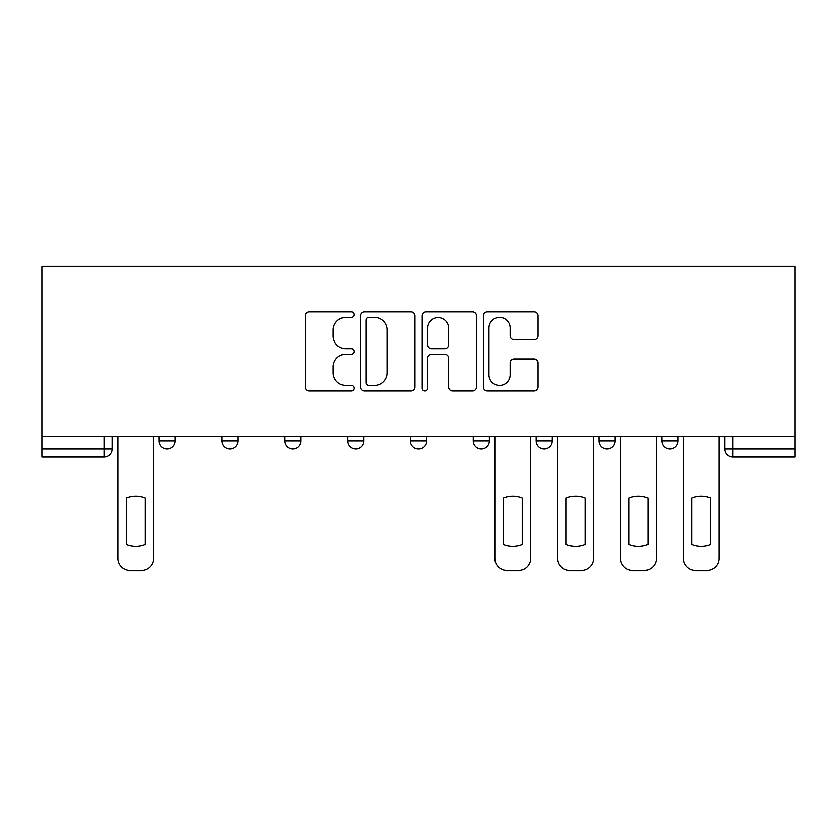 <?xml version="1.0" encoding="UTF-8"?>
<svg xmlns="http://www.w3.org/2000/svg" width="837" height="837" viewBox="0 0 837 837"><rect width="100%" height="100%" fill="white"/><g stroke="black" fill="none" stroke-linecap="round" stroke-linejoin="round"><path stroke-width="1.26" d="M354.051 314.66A2.773 2.773 0 0 0 351.278 311.887L309.272 311.887A3.955 3.955 0 0 0 305.317 315.842L305.317 387.018A3.955 3.955 0 0 0 309.272 390.973L351.278 390.973A2.773 2.773 0 0 0 354.051 388.201A2.773 2.773 0 0 0 351.278 385.428L345.848 385.428A12.649 12.649 0 0 1 333.189 372.779L333.189 366.847A12.649 12.649 0 0 1 345.848 354.197L351.278 354.197A2.773 2.773 0 0 0 354.051 351.425A2.773 2.773 0 0 0 351.278 348.663L345.848 348.663A12.649 12.649 0 0 1 333.189 336.003L333.189 330.071A12.649 12.649 0 0 1 345.848 317.422L351.278 317.422A2.773 2.773 0 0 0 354.051 314.66M661.816 436.422L661.816 440.858L677.928 440.858A8.056 8.056 0 0 1 669.872 448.914A8.056 8.056 0 0 1 661.816 440.858L661.816 436.422M536.13 436.422L536.13 440.858L552.242 440.858A8.056 8.056 0 0 1 544.186 448.914A8.056 8.056 0 0 1 536.13 440.858L536.13 436.422M473.282 436.422L473.282 440.858L489.394 440.858A8.056 8.056 0 0 1 481.338 448.914A8.056 8.056 0 0 1 473.282 440.858L473.282 436.422M347.606 436.422L347.606 440.858L363.718 440.858A8.056 8.056 0 0 1 355.662 448.914A8.056 8.056 0 0 1 347.606 440.858L347.606 436.422M534.058 339.759A3.955 3.955 0 0 0 538.013 335.804L538.013 315.842A3.955 3.955 0 0 0 534.058 311.887L487.396 311.887A3.955 3.955 0 0 0 483.441 315.842L483.441 387.018A3.955 3.955 0 0 0 487.396 390.973L534.058 390.973A3.955 3.955 0 0 0 538.013 387.018L538.013 362.892A3.955 3.955 0 0 0 534.058 358.937L514.085 358.937A3.955 3.955 0 0 0 510.141 362.892L510.141 374.861A10.578 10.578 0 0 1 499.563 385.428A10.578 10.578 0 0 1 488.986 374.861L488.986 327.999A10.578 10.578 0 0 1 499.563 317.422A10.578 10.578 0 0 1 510.141 327.999L510.141 335.804A3.955 3.955 0 0 0 514.085 339.759L534.058 339.759M795.15 436.422L41.85 436.422L41.85 266.428L795.15 266.428L795.15 456.971L732.71 456.971A8.056 8.056 0 0 1 724.654 448.914L795.15 448.914M415.037 315.842A3.955 3.955 0 0 0 411.082 311.887L364.43 311.887A3.955 3.955 0 0 0 360.475 315.842L360.475 387.018A3.955 3.955 0 0 0 364.43 390.973L411.082 390.973A3.955 3.955 0 0 0 415.037 387.018L415.037 315.842M425.918 311.887L472.57 311.887A3.955 3.955 0 0 1 476.525 315.842L476.525 387.018A3.955 3.955 0 0 1 472.57 390.973L452.608 390.973A3.955 3.955 0 0 1 448.653 387.018L448.653 358.152A3.955 3.955 0 0 0 444.698 354.197L431.453 354.197A3.955 3.955 0 0 0 427.498 358.152L427.498 388.201A2.773 2.773 0 0 1 424.725 390.973A2.773 2.773 0 0 1 421.963 388.201L421.963 315.842A3.955 3.955 0 0 1 425.918 311.887M724.654 436.422L724.654 448.914M112.346 436.422L112.346 448.914L112.346 436.422M104.29 436.422L104.29 456.971L41.85 456.971L41.85 448.914L112.346 448.914A8.056 8.056 0 0 1 104.29 456.971A8.056 8.056 0 0 0 112.346 448.914M41.85 436.422L41.85 448.914M677.928 436.422L677.928 440.858M615.08 436.422L615.08 440.858A8.056 8.056 0 0 1 607.024 448.914A8.056 8.056 0 0 1 598.968 440.858L615.08 440.858L615.08 436.422M598.968 436.422L598.968 440.858M552.242 436.422L552.242 440.858L552.242 436.422M489.394 440.858L489.394 436.422L489.394 440.858A8.056 8.056 0 0 1 481.338 448.914M426.556 436.422L426.556 440.858A8.056 8.056 0 0 1 418.5 448.914A8.056 8.056 0 0 1 410.444 440.858A8.056 8.056 0 0 0 418.5 448.914A8.056 8.056 0 0 0 426.556 440.858L426.556 436.422M410.444 436.422L410.444 440.858L426.556 440.858M363.718 436.422L363.718 440.858M300.87 436.422L300.87 440.858A8.056 8.056 0 0 1 292.814 448.914A8.056 8.056 0 0 1 284.758 440.858A8.056 8.056 0 0 0 292.814 448.914A8.056 8.056 0 0 0 300.87 440.858L284.758 440.858L284.758 436.422M221.92 436.422L221.92 440.858L238.032 440.858L238.032 436.422L238.032 440.858A8.056 8.056 0 0 1 229.976 448.914A8.056 8.056 0 0 1 221.92 440.858A8.056 8.056 0 0 0 229.976 448.914M159.072 436.422L159.072 440.858L175.184 440.858L175.184 436.422L175.184 440.858A8.056 8.056 0 0 1 167.128 448.914A8.056 8.056 0 0 1 159.072 440.858A8.056 8.056 0 0 0 167.128 448.914M368.782 317.422A2.773 2.773 0 0 0 366.01 320.194L366.01 382.666A2.773 2.773 0 0 0 368.782 385.428L374.516 385.428A12.649 12.649 0 0 0 387.165 372.779L387.165 330.071A12.649 12.649 0 0 0 374.516 317.422L368.782 317.422M448.653 328.198A10.578 10.578 0 0 0 438.075 317.621A10.578 10.578 0 0 0 427.498 328.198L427.498 344.708A3.955 3.955 0 0 0 431.453 348.663L444.698 348.663A3.955 3.955 0 0 0 448.653 344.708L448.653 328.198M126.241 497.889L126.241 544.552A25.173 25.173 0 0 0 145.178 544.552L145.178 497.889A25.173 25.173 0 0 0 126.241 497.889M117.787 436.422L117.787 558.488A12.084 12.084 0 0 0 129.871 570.572L141.547 570.572A12.084 12.084 0 0 0 153.631 558.488L153.631 436.422M503.299 497.889L503.299 544.552A25.173 25.173 0 0 0 522.225 544.552L522.225 497.889A25.173 25.173 0 0 0 503.299 497.889M494.834 436.422L494.834 558.488A12.084 12.084 0 0 0 506.919 570.572L518.605 570.572A12.084 12.084 0 0 0 530.689 558.488L530.689 436.422M566.136 497.889L566.136 544.552A25.173 25.173 0 0 0 585.073 544.552L585.073 497.889A25.173 25.173 0 0 0 566.136 497.889M557.683 436.422L557.683 558.488A12.084 12.084 0 0 0 569.767 570.572L581.443 570.572A12.084 12.084 0 0 0 593.527 558.488L593.527 436.422M628.985 497.889L628.985 544.552A25.173 25.173 0 0 0 647.911 544.552L647.911 497.889A25.173 25.173 0 0 0 628.985 497.889M620.52 436.422L620.52 558.488A12.084 12.084 0 0 0 632.605 570.572L644.291 570.572A12.084 12.084 0 0 0 656.375 558.488L656.375 436.422M691.822 497.889L691.822 544.552A25.173 25.173 0 0 0 710.759 544.552L710.759 497.889A25.173 25.173 0 0 0 691.822 497.889M683.369 436.422L683.369 558.488A12.084 12.084 0 0 0 695.453 570.572L707.129 570.572A12.084 12.084 0 0 0 719.213 558.488L719.213 436.422M732.71 436.422L732.71 456.971"/></g></svg>
